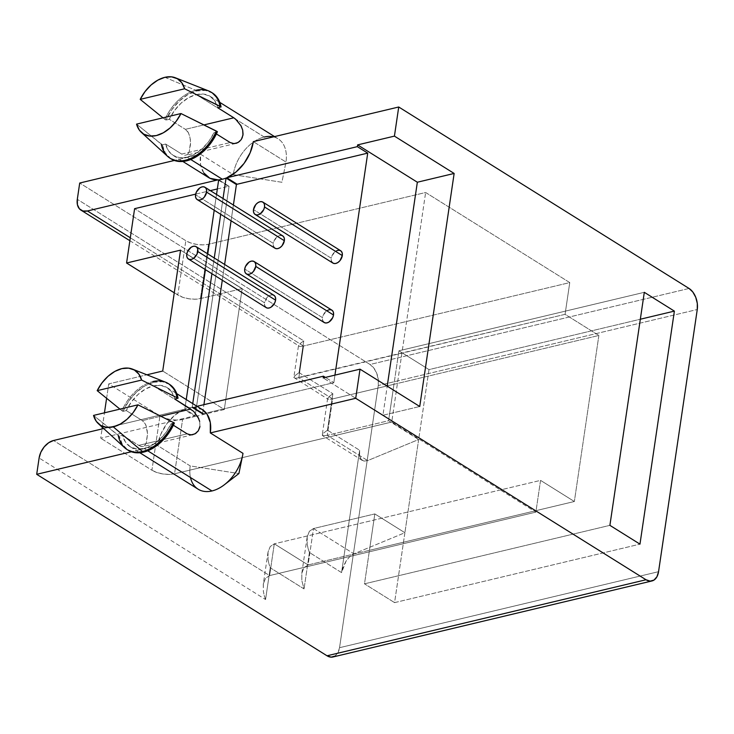 <?xml version="1.0" encoding="UTF-8"?>
<svg xmlns="http://www.w3.org/2000/svg" width="734" height="734" viewBox="0 0 734 734"><rect width="100%" height="100%" fill="white"/><g stroke="black" fill="none" stroke-linecap="round" stroke-linejoin="round"><path stroke-width="0.55" stroke-dasharray="3.67 2.75" d="M331.869 310.133A7.294 4.789 -58 0 0 326.245 311.161A7.294 4.789 -58 0 0 322.483 317.638L244.716 269.029L322.483 317.638L323.272 315.024L326.786 310.766M282.7 235.853A7.294 4.789 -58 0 0 277.076 236.88A7.294 4.789 -58 0 0 273.314 243.358L195.547 194.749L273.314 243.358L274.103 240.743L277.617 236.486L279.801 235.486L282.618 235.807M340.64 250.716A7.294 4.789 -58 0 0 335.025 251.744A7.294 4.789 -58 0 0 331.254 258.212L253.487 209.603L331.254 258.212L332.043 255.606L335.557 251.349M273.929 295.279A7.294 4.789 -58 0 0 268.305 296.307A7.294 4.789 -58 0 0 264.534 302.775L186.775 254.166L264.534 302.775L266.837 297.756L268.837 295.912L271.029 294.912L273.846 295.233M169.297 384.203A38.902 25.534 -58 0 0 153.846 382.231L152.81 381.579L153.846 382.231L144.846 385.901L136.194 392.406L128.679 401.159L122.973 411.37L126.285 410.581A34.847 22.873 122 0 1 153.305 385.873L188.565 407.911A34.847 22.873 -58 0 0 184.83 409.095L195.207 415.572A34.847 22.873 -58 0 0 194.473 415.875L184.106 409.388A34.847 22.873 -58 0 0 157.553 445.51L190.216 465.925A34.847 22.873 -58 0 0 198.125 489.183M143.525 446.419L141.35 446.547L138.698 445.382L187.161 433.84L138.698 445.382L122.624 435.335L119.321 436.124L122.624 435.335L125.496 442.116L130.313 446.795L136.68 448.988L144.057 448.502A34.847 22.873 122 0 0 171.086 423.793L173.371 425.225L171.086 423.793L174.389 423.004L171.086 423.793L165.93 432.482L159.324 439.886L151.828 445.373L144.057 448.502L147.736 450.795L144.057 448.502A34.847 22.873 122 0 1 130.212 446.731A34.847 22.873 122 0 1 122.624 435.335L138.698 445.382L141.901 446.63L144.369 445.914L146.112 443.299L147.516 433.776L146.947 428.408L145.277 423.784L142.35 420.628L126.285 410.581L131.432 401.893L138.038 394.488L145.543 388.992L153.305 385.873A34.847 22.873 122 0 1 153.351 385.864A34.847 22.873 122 0 1 167.15 387.635A34.847 22.873 122 0 1 174.738 399.03L171.875 392.25L167.049 387.57L160.682 385.387L153.305 385.873L188.565 407.911A34.847 22.873 122 0 1 192.198 407.333L192.739 403.636L192.198 407.333A34.847 22.873 -58 0 0 188.565 407.911A34.847 22.873 122 0 0 184.83 409.095L195.207 415.572A34.847 22.873 -58 0 0 194.473 415.875L100.705 438.216L102.081 428.94L100.705 438.216L194.473 415.875L184.106 409.388L103.687 428.555L184.106 409.388L174.885 415.132L166.774 423.802L160.755 434.363L157.553 445.51L131.34 451.759L157.553 445.51L190.216 465.925L238.889 473.568L190.216 465.925A34.847 22.873 122 0 0 190.473 477.513M164.948 119.431L162.966 117.825L164.948 119.431A38.902 25.534 122 0 1 195.822 90.291A38.902 25.534 -58 0 0 164.948 119.431L165.985 120.073L169.297 119.293A34.847 22.873 122 0 1 196.317 94.585A34.847 22.873 122 0 1 196.363 94.576A34.847 22.873 122 0 1 210.163 96.347A34.847 22.873 122 0 1 217.759 107.742L214.888 100.962L210.062 96.282L203.694 94.09L196.317 94.585L235.834 119.275L196.317 94.585L188.555 97.705L181.05 103.2L174.444 110.595L169.297 119.293L185.363 129.331L169.297 119.293L165.985 120.073L164.948 119.431M164.893 77.318L195.822 90.291L164.893 77.318M171.031 158.847L165.324 152.966L162.333 144.837L165.636 144.047L181.711 154.094L165.636 144.047L168.508 150.828L173.334 155.507L179.692 157.7L187.069 157.204L190.748 159.507L187.069 157.204L194.84 154.085L202.336 148.589L208.942 141.194L214.099 132.496L217.411 131.716L214.099 132.496L216.392 133.927L214.099 132.496A34.847 22.873 122 0 1 187.069 157.204A34.847 22.873 122 0 1 173.224 155.443A34.847 22.873 122 0 1 165.636 144.047L162.333 144.837L161.297 144.185L136.552 124.129L162.333 144.837A38.902 25.534 -58 0 0 171.077 158.883M203.823 172.949L200.593 164.6L200.575 154.213L233.228 174.637L281.902 182.28L285.994 162.058L253.331 141.644L285.994 162.058A34.847 22.873 -58 0 0 278.085 138.799A34.847 22.873 -58 0 0 264.24 137.029L235.843 119.284L264.24 137.029A34.847 22.873 -58 0 0 253.248 142.203A34.847 22.873 -58 0 0 233.32 174.077A34.847 22.873 -58 0 0 233.228 174.637L200.575 154.213A34.847 22.873 -58 0 0 208.484 177.481M237.412 120.789L240.624 125.046M233.394 205.034L231.072 220.787L233.394 205.034M224.622 264.46L222.292 280.204L224.622 264.46M202.41 409.673A34.847 22.873 -58 0 0 192.886 407.297L197.024 406.315L192.886 407.297L203.254 413.774A34.847 22.873 -58 0 0 202.566 413.82L203.914 404.673L202.566 413.82L192.198 407.333M203.254 413.774L333.832 382.662L334.943 375.129L333.832 382.662L325.419 377.404L333.832 382.662L203.254 413.774M274.892 248.175L273.36 245.762L273.314 243.358A7.294 4.789 -58 0 0 274.966 248.22M266.112 307.601L264.589 305.188L264.534 302.775A7.294 4.789 -58 0 0 266.194 307.647M332.832 263.029L331.309 260.616L331.254 258.212A7.294 4.789 -58 0 0 332.915 263.084M339.787 250.34L340.567 250.661M324.061 322.455L322.529 320.042L322.483 317.638A7.294 4.789 -58 0 0 324.134 322.501M331.006 309.757L331.786 310.087M188.289 132.487L185.363 129.331L203.96 124.908L185.363 129.331L187.831 131.762L189.473 135.249L190.363 139.607L190.51 144.415L189.133 151.993L190.537 142.46L189.968 137.111L188.289 132.487M181.711 154.094L230.173 142.543L181.711 154.094L184.922 155.342L187.381 154.626L189.124 152.002L187.776 154.259L185.83 155.324M229.063 186.298L218.686 179.812L229.063 186.298L195.528 413.352L229.063 186.298A34.847 22.873 -58 0 1 228.366 186.335A34.847 22.873 -58 0 0 229.063 186.298M218.631 180.243L228.366 186.335L218.631 180.243M212.677 93.145L205.392 90.438L196.859 90.943L187.858 94.613L179.206 101.118L171.692 109.871L165.985 120.073A38.902 25.534 -58 0 1 211.787 92.594M208.529 90.878A38.902 25.534 -58 0 0 195.822 90.291M161.297 144.185A38.902 25.534 -58 0 0 167.591 156.37M211.924 273.727L214.255 257.973L211.924 273.727M220.705 214.3L223.026 198.556L220.705 214.3M216.521 194.492L214.2 210.236L216.521 194.492M207.75 253.909L205.419 269.662L207.75 253.909M186.243 399.571L184.83 409.095L186.243 399.571M200.575 154.213L174.353 160.462L200.575 154.213M195.528 413.361L195.207 415.572L195.528 413.361M102.32 427.298L104.457 412.811L102.32 427.298M106.604 398.305L108.733 383.891L146.883 374.799L108.733 383.891L159.948 415.912L151.929 470.237L100.705 438.216L151.929 470.237L159.948 415.912L164.856 418.169L170.875 419.637L177.105 420.087L182.592 419.463L174.564 473.788L169.086 474.421L162.856 473.962L156.828 472.494L151.929 470.237A16.203 6.78 8.4 0 0 174.564 473.788L391.736 422.032L174.564 473.788L182.592 419.463L197.373 415.939L182.592 419.463A16.203 6.78 -171.6 0 1 159.948 415.912L108.733 383.891L106.604 398.305M195.657 194.134L210.346 190.629L195.657 194.134M217.337 188.959L228.366 186.335L217.337 188.959M689.052 288.462L370.037 364.486L79.712 183.023L370.037 364.486L689.052 288.462M129.872 240.706L298.509 345.659L293.811 377.487L295.215 375.496L299.068 372.633L303.757 340.879L299.068 372.633L295.215 375.496L293.811 377.487L295.077 378.294L565.07 314.336L598.871 335.466L393.965 384.295L398.911 350.797L393.965 384.295L332.621 398.92L393.965 384.295L388.589 420.71L327.245 435.326L388.589 420.71L418.664 439.501L428.986 369.597L398.911 350.797L644.305 292.316L398.911 350.797L428.986 369.597L640.332 319.226L428.986 369.597L418.664 439.501L388.589 420.71L393.965 384.295L598.871 335.466L565.07 314.336L298.821 377.79L303.509 346.035L299.766 346.54L298.499 345.742L299.903 343.751L303.757 340.879L77.309 199.327L303.757 340.879L299.903 343.751L298.499 345.742L299.766 346.54L303.509 346.035L130.303 237.779L303.509 346.035L569.758 282.59L425.637 192.501L208.465 244.257L202.979 244.881L196.749 244.422L190.721 242.954L185.821 240.697L134.606 208.676L185.821 240.697L177.802 295.022L174.261 292.811L182.702 297.279L188.73 298.747L194.95 299.206L200.437 298.582L242.156 288.636L224.301 409.526L197.373 415.939L224.301 409.526L162.719 371.028L224.301 409.526L242.156 288.636L180.564 250.138L242.156 288.636L200.437 298.582A16.203 6.78 8.4 0 1 177.802 295.022L185.821 240.697A16.203 6.78 -171.6 0 0 208.465 244.257L200.437 298.582L208.465 244.257L425.637 192.501L569.758 282.59L303.509 346.035L298.821 377.79L332.621 398.92L327.245 435.326L367.679 460.603L418.664 439.501L394.571 602.623L639.965 544.142L394.571 602.623L404.893 532.719L374.826 513.919L369.45 550.335L308.106 564.951L313.482 528.544L374.826 513.919L313.482 528.544L353.916 553.821L404.893 532.719L374.826 513.919L369.45 550.335L574.355 501.505L540.554 480.375L535.866 512.121L391.736 422.032L425.637 192.501L391.736 422.032L535.866 512.121L269.607 575.575L535.866 512.121L540.554 480.375L274.296 543.821L540.554 480.375L574.355 501.505L369.45 550.335L364.504 583.833L394.571 602.623L364.504 583.833L609.899 525.351L364.504 583.833L369.45 550.335L308.106 564.951L304.032 567.676L301.83 573.181L301.839 580.649L304.05 588.925L270.25 567.795L265.561 599.54L39.113 457.998L265.561 599.54L264.194 595.384L265.561 599.54L270.25 567.795L268.883 563.629L270.25 567.795L304.05 588.925L301.839 580.649L301.83 573.181L304.032 567.676L308.106 564.951L313.482 528.544L309.409 531.26L307.207 536.774L301.83 573.181M124.578 447.657A38.902 25.534 -58 0 1 118.275 435.482L93.539 415.416L119.321 436.124L122.312 444.263L128.019 450.144M118.275 435.482L119.321 436.124A38.902 25.534 -58 0 0 128.065 450.171M192.886 407.297L202.235 409.563M242.982 453.346L238.889 473.568L242.982 453.346M268.029 552.06L268.038 559.519L268.029 552.06L270.231 546.546L274.296 543.821L269.607 575.575L265.543 578.3L269.607 575.575L53.527 440.51L269.607 575.575L274.296 543.821L308.106 564.951L274.296 543.821L270.231 546.546L268.029 552.06L263.286 584.181L263.35 591.265L264.194 595.384L263.35 591.265L263.341 583.805L265.543 578.3L263.341 583.805M307.207 536.774L307.216 544.233L307.207 536.774L309.409 531.26L313.482 528.544L353.916 553.821L349.852 556.537L346.081 561.07L341.567 572.603L309.427 552.509L304.05 588.925L309.427 552.509L308.06 548.353L309.427 552.509L341.567 572.603L343.173 566.712L346.081 561.07L349.852 556.537L353.916 553.821L404.893 532.719L418.664 439.501L367.679 460.603L363.945 461.108L361.1 459.319L359.587 455.511L359.632 450.263L341.567 572.603L359.632 450.263C359.054 454.071 359.55 457.089 361.1 459.319L363.945 461.108L367.679 460.603L327.245 435.326L332.621 398.92L298.821 377.79L295.077 378.294L293.811 377.487L327.924 399.186L327.612 398.617L328.878 399.424L332.621 398.92L328.878 399.424L327.621 398.534L322.235 435.033L323.501 435.831L327.245 435.326L323.501 435.831L322.235 435.033L323.639 433.042L322.235 435.033L322.547 435.592L362.394 460.502M334.979 656.095L337.934 652.774L339.539 647.7L378.258 385.534L378.285 379.469L376.735 373.34L373.845 368.083L370.037 364.486A16.203 10.175 76.6 0 1 378.258 385.534L697.263 309.509L378.258 385.534L339.539 647.7L658.554 571.676L339.539 647.7A16.203 10.175 76.6 0 1 332.933 656.985M299.068 372.633L332.869 393.754L327.492 430.17L359.632 450.263L327.492 430.17L323.639 433.042L327.492 430.17L332.869 393.754L329.016 396.626L327.612 398.617L329.016 396.626L332.869 393.754L299.068 372.633M565.07 314.336L569.758 282.59L565.07 314.336M598.871 335.466L574.355 501.505L598.871 335.466M382.928 415.261L419.738 406.489L382.928 415.261L323.208 377.927L382.928 415.261L387.222 386.167L382.928 415.261M268.038 559.519L268.883 563.629L268.038 559.519M307.216 544.233L308.06 548.353L307.216 544.233M199.666 421.325L199.951 426.436M190.812 409.077L194.4 412.077L197.602 416.334M169.664 384.433L162.379 381.726L153.846 382.231A38.902 25.534 -58 0 0 122.973 411.37L121.936 410.719A38.902 25.534 122 0 1 152.81 381.579A38.902 25.534 -58 0 0 121.936 410.719L119.954 409.122L122.973 411.37L126.285 410.581L142.35 420.628L160.948 416.196L142.35 420.628M165.517 382.166A38.902 25.534 -58 0 0 152.81 381.579M198.767 418.646L199.997 423.197L199.758 427.427M145.277 444.905L146.58 441.932L147.516 433.776L145.974 425.206L143.827 421.83M273.397 136.863A34.847 22.873 122 0 1 285.994 162.058L281.902 182.28L233.228 174.637A34.847 22.873 122 0 1 233.32 174.077A34.847 22.873 122 0 1 253.248 142.203A34.847 22.873 122 0 1 264.24 137.029M242.092 138.13L239.715 141.359M130.212 446.731L139.836 452.75M210.163 96.347L219.787 102.365M274.544 136.588L278.085 138.799M173.224 155.443L182.849 161.462M167.15 387.635L176.775 393.653M192.822 434.702L143.075 446.556M235.834 143.414L186.087 155.269"/><path stroke-width="1.1" d="M326.786 310.766L328.97 309.766L331.006 309.757L332.594 310.757L333.475 312.592L333.52 315.005A7.294 4.789 -58 0 0 331.869 310.133L254.102 261.524A7.294 4.789 122 0 1 255.762 266.396L333.52 315.005L332.731 317.611L329.217 321.868L327.034 322.877L324.997 322.877L323.41 321.887M246.367 273.892L324.134 322.501A7.294 4.789 -58 0 0 329.759 321.474A7.294 4.789 -58 0 0 333.52 315.005L255.762 266.396A7.294 4.789 122 0 1 251.991 272.864A7.294 4.789 122 0 1 246.367 273.892A7.294 4.789 122 0 1 244.716 269.029A7.294 4.789 122 0 1 248.487 262.552A7.294 4.789 122 0 1 254.102 261.524M281.838 235.476L283.425 236.476L284.306 238.311L284.352 240.724A7.294 4.789 -58 0 0 282.7 235.853L204.933 187.243A7.294 4.789 122 0 1 206.593 192.115L284.352 240.724L282.058 245.743L280.049 247.587L277.865 248.597L275.828 248.597L274.241 247.606M197.207 199.611L274.966 248.22A7.294 4.789 -58 0 0 280.59 247.193A7.294 4.789 -58 0 0 284.352 240.724L206.593 192.115A7.294 4.789 122 0 1 202.823 198.584A7.294 4.789 122 0 1 197.207 199.611A7.294 4.789 122 0 1 195.547 194.749A7.294 4.789 122 0 1 199.318 188.271A7.294 4.789 122 0 1 204.933 187.243M335.557 251.349L337.741 250.34L339.787 250.34L341.365 251.331L342.246 253.175L342.301 255.579A7.294 4.789 -58 0 0 340.64 250.716L262.873 202.107A7.294 4.789 122 0 1 264.534 206.97L342.301 255.579L339.998 260.598L337.998 262.451L335.805 263.451L333.768 263.451L332.19 262.46M255.148 214.475L332.915 263.084A7.294 4.789 -58 0 0 338.53 262.056A7.294 4.789 -58 0 0 342.301 255.579L264.534 206.97A7.294 4.789 122 0 1 260.763 213.447A7.294 4.789 122 0 1 255.148 214.475A7.294 4.789 122 0 1 253.487 209.603A7.294 4.789 122 0 1 257.258 203.135A7.294 4.789 122 0 1 262.873 202.107M273.066 294.903L274.644 295.894L275.534 297.738L275.58 300.151A7.294 4.789 -58 0 0 273.929 295.279L196.162 246.67A7.294 4.789 122 0 1 197.813 251.542L275.58 300.151L274.791 302.757L271.277 307.014L269.094 308.014L267.048 308.023L265.469 307.023M188.427 259.038L266.194 307.647A7.294 4.789 -58 0 0 271.809 306.619A7.294 4.789 -58 0 0 275.58 300.151L197.813 251.542A7.294 4.789 122 0 1 194.051 258.01A7.294 4.789 122 0 1 188.427 259.038A7.294 4.789 122 0 1 186.775 254.166A7.294 4.789 122 0 1 190.537 247.697A7.294 4.789 122 0 1 196.162 246.67M132.469 369.101A32.415 21.277 122 0 0 97.191 390.653L141.616 380.065L97.191 390.653L119.954 409.122L97.191 390.653L101.998 382.882L108.054 376.285L114.853 371.404L121.881 368.615L128.56 368.138L134.368 370.019L138.836 374.101L141.616 380.065L178.05 398.241A38.902 25.534 -58 0 0 169.297 384.203L168.26 383.552A38.902 25.534 122 0 1 177.013 397.599A38.902 25.534 -58 0 0 165.517 382.166L132.469 369.101A32.415 21.277 122 0 1 141.616 380.065L178.05 398.241L175.05 390.112L169.242 384.166M152.81 381.579A38.902 25.534 122 0 1 168.26 383.552M139.836 452.75L198.125 489.183A34.847 22.873 -58 0 0 211.97 490.954L147.736 450.795L211.97 490.954A34.847 22.873 122 0 1 190.473 477.513M127.698 449.933L134.992 452.649L143.525 452.144L152.516 448.465L161.168 441.96L168.692 433.207L174.389 423.004L137.964 404.829A32.415 21.277 122 0 1 113.275 426.867L142.488 451.493A38.902 25.534 -58 0 0 173.352 422.353A38.902 25.534 122 0 1 142.488 451.493A38.902 25.534 122 0 1 127.028 449.52A38.902 25.534 122 0 1 118.275 435.482M195.822 90.291A38.902 25.534 122 0 1 211.282 92.264A38.902 25.534 122 0 1 220.026 106.302L184.629 88.777L140.203 99.365L145.02 91.594L151.066 84.997L157.874 80.116L164.893 77.318L171.572 76.85L177.38 78.731L181.848 82.814L184.629 88.777L140.203 99.365L162.966 117.825L140.203 99.365A32.415 21.277 122 0 1 164.893 77.318A32.415 21.277 122 0 1 175.481 77.813A32.415 21.277 122 0 1 184.629 88.777L221.062 106.953L218.062 98.824L212.254 92.869M170.04 158.232L171.077 158.883A38.902 25.534 -58 0 0 186.537 160.847L185.5 160.205A38.902 25.534 122 0 1 170.04 158.232A38.902 25.534 122 0 1 161.297 144.185M226.778 177.756A34.847 22.873 -58 0 0 253.331 141.644L250.138 152.791L244.11 163.343L235.999 172.022L226.778 177.756L357.357 146.644L357.614 144.892L394.424 136.12L398.727 106.999L253.331 141.644L398.727 106.999L689.052 288.462L398.727 106.999L394.424 136.12L454.144 173.453L419.738 406.489L360.018 369.156L323.208 377.927L323.465 376.184L197.024 406.315L323.465 376.184L323.208 377.927L360.018 369.156L355.715 398.287L360.018 369.156L419.738 406.489L454.144 173.453L417.343 182.225L387.222 386.167L417.343 182.225L454.144 173.453L394.424 136.12L357.614 144.892L417.343 182.225L357.614 144.892L357.357 146.644L367.725 153.122L237.155 184.243L226.778 177.756L357.357 146.644L367.725 153.122L237.155 184.243A34.847 22.873 122 0 1 236.421 184.546A34.847 22.873 -58 0 0 237.155 184.243L226.778 177.756M226.054 178.059L236.421 184.546L233.394 205.034L236.421 184.546L226.054 178.059A34.847 22.873 122 0 1 222.329 179.243A34.847 22.873 -58 0 0 226.054 178.059L223.026 198.556L226.054 178.059M190.748 159.507L222.329 179.243L190.748 159.507M239.715 141.359L236.568 143.203L233.274 143.598L230.173 142.543L216.392 133.927L230.173 142.543L234.036 143.635L238.036 142.552L241.266 139.588L242.963 135.175L242.679 130.056L243.064 134.166L242.092 138.13M240.624 125.046L242.679 130.056L241.137 125.982L235.44 118.954M233.825 117.789L203.96 124.908L233.825 117.789L217.759 107.742L233.825 117.789L237.412 120.789M231.072 220.787L224.622 264.46L231.072 220.787M222.292 280.204L203.914 404.673L222.292 280.204M192.198 407.333L202.566 413.82A34.847 22.873 122 0 1 203.254 413.774L192.886 407.297M334.943 375.129L367.725 153.122L334.943 375.129M218.686 179.812A34.847 22.873 -58 0 0 222.329 179.243A34.847 22.873 122 0 1 218.686 179.812L216.521 194.492L218.686 179.812M182.849 161.462L208.484 177.481A34.847 22.873 -58 0 0 217.998 179.858L209.869 178.252L203.823 172.949M175.481 77.813L208.529 90.878A38.902 25.534 -58 0 1 220.026 106.302L221.062 106.953L217.759 107.742L221.062 106.953A38.902 25.534 -58 0 0 212.319 92.906A38.902 25.534 -58 0 0 211.787 92.594M170.719 158.645L178.004 161.352L186.537 160.847L195.538 157.177L204.18 150.672L211.704 141.919L217.411 131.716L216.374 131.065A38.902 25.534 122 0 1 185.5 160.205L186.537 160.847A38.902 25.534 -58 0 0 217.411 131.716L180.977 113.541A32.415 21.277 122 0 1 141.368 132.386A32.415 21.277 122 0 1 136.552 124.129L180.977 113.541L176.169 121.312L170.114 127.9L163.315 132.79L156.287 135.579L149.608 136.056L143.8 134.175L139.332 130.092L136.552 124.129L180.977 113.541L216.374 131.065A38.902 25.534 -58 0 1 185.5 160.205A38.902 25.534 -58 0 1 167.591 156.37L141.368 132.386M192.739 403.636L211.924 273.727L192.739 403.636M214.255 257.973L220.705 214.3L214.255 257.973M214.2 210.236L207.75 253.909L214.2 210.236M205.419 269.662L186.243 399.571L205.419 269.662M87.429 210.97L217.998 179.858L87.429 210.97L130.303 237.779L87.429 210.97A16.203 10.634 122 0 1 80.988 210.153A16.203 10.634 122 0 1 77.309 199.327L77.419 204.685L79.382 208.777L82.896 210.979L87.429 210.97M174.353 160.462L79.712 183.023L77.309 199.327L79.712 183.023L174.353 160.462M102.081 428.94L102.32 427.298L102.081 428.94M104.457 412.811L106.604 398.305L104.457 412.811M146.883 374.799L162.719 371.028L180.564 250.138L126.578 263.011L134.606 208.676L195.657 194.134L134.606 208.676L126.578 263.011L174.261 292.811L126.578 263.011L180.564 250.138L162.719 371.028L146.883 374.799M210.346 190.629L217.337 188.959L210.346 190.629M127.028 449.52L128.065 450.171A38.902 25.534 -58 0 0 174.389 423.004L137.964 404.829L133.157 412.6L127.101 419.197L120.303 424.078L113.275 426.867A32.415 21.277 122 0 1 98.356 423.674A32.415 21.277 122 0 1 93.539 415.416L137.964 404.829L93.539 415.416L96.319 421.38L100.787 425.463L106.595 427.344L113.275 426.867L142.488 451.493A38.902 25.534 -58 0 1 124.578 447.657L98.356 423.674M651.939 580.961L332.933 656.985A16.203 10.175 76.6 0 1 327.025 655.783L36.7 474.311L39.113 457.998A16.203 10.634 122 0 1 53.527 440.51L103.687 428.555L53.527 440.51L48.673 442.74L44.224 446.841L40.865 452.199L39.113 457.998L36.7 474.311L131.34 451.759L36.7 474.311L327.025 655.783L646.03 579.759L355.715 398.287L210.319 432.932L355.715 398.287L646.03 579.759L650.168 581.126L653.994 580.071L656.939 576.75L658.554 571.676L697.263 309.509L697.3 303.445L695.749 297.316L692.85 292.059L689.052 288.462A16.203 10.175 -103.4 0 1 697.263 309.509L658.554 571.676A16.203 10.175 -103.4 0 1 651.939 580.961A16.203 10.175 -103.4 0 1 646.03 579.759L327.025 655.783L331.153 657.15L334.979 656.095M202.235 409.563L207.071 414.205L210.3 422.555L210.319 432.932L242.982 453.346A34.847 22.873 122 0 1 242.578 455.612A34.847 22.873 122 0 1 224.365 484.752A34.847 22.873 122 0 1 211.97 490.954A34.847 22.873 -58 0 0 242.982 453.346L210.319 432.932A34.847 22.873 -58 0 0 202.41 409.673L176.775 393.653M325.419 377.404L323.465 376.184L325.419 377.404M639.965 544.142L674.381 311.115L640.332 319.226L674.381 311.115L639.965 544.142L609.899 525.351L644.305 292.316L674.381 311.115L644.305 292.316L609.899 525.351L639.965 544.142M187.161 433.84L173.371 425.225L187.161 433.84L191.033 434.923L195.024 433.84L198.263 430.858L195.739 433.399L192.4 434.794L188.831 434.601M199.951 426.436L198.263 430.858L199.758 427.427M197.602 416.334L199.666 421.325M190.812 409.077L160.948 416.196L190.812 409.077L174.738 399.03L178.05 398.241L174.738 399.03L193.73 411.398L198.767 418.646M264.24 137.029A34.847 22.873 122 0 1 273.397 136.863M186.775 254.166L186.821 256.579L187.702 258.423L189.289 259.414L191.326 259.405L193.51 258.405L197.024 254.148L197.767 249.129L196.886 247.285L195.299 246.294L193.262 246.303L191.079 247.303L187.565 251.56L186.775 254.166M253.487 209.603L253.542 212.016L254.423 213.851L256.001 214.851L258.047 214.842L260.231 213.842L263.745 209.585L264.534 206.97L264.479 204.566L263.598 202.722L262.02 201.731L259.983 201.731L257.79 202.74L255.79 204.584L253.487 209.603M195.547 194.749L195.602 197.152L196.483 198.997L198.061 199.987L200.098 199.987L202.29 198.978L204.291 197.134L206.593 192.115L206.538 189.702L205.658 187.867L204.08 186.876L202.033 186.876L199.85 187.876L196.336 192.134L195.547 194.749M244.716 269.029L244.761 271.433L245.651 273.277L247.23 274.268L249.266 274.268L251.459 273.259L253.459 271.415L255.762 266.396L255.707 263.983L254.826 262.148L253.248 261.157L251.202 261.157L249.019 262.157L245.505 266.414L244.716 269.029M219.787 102.365L274.544 136.588M211.282 92.264L212.319 92.906M129.872 240.706L81.153 210.254M242.578 455.612L238.889 473.568L224.365 484.752"/></g></svg>
